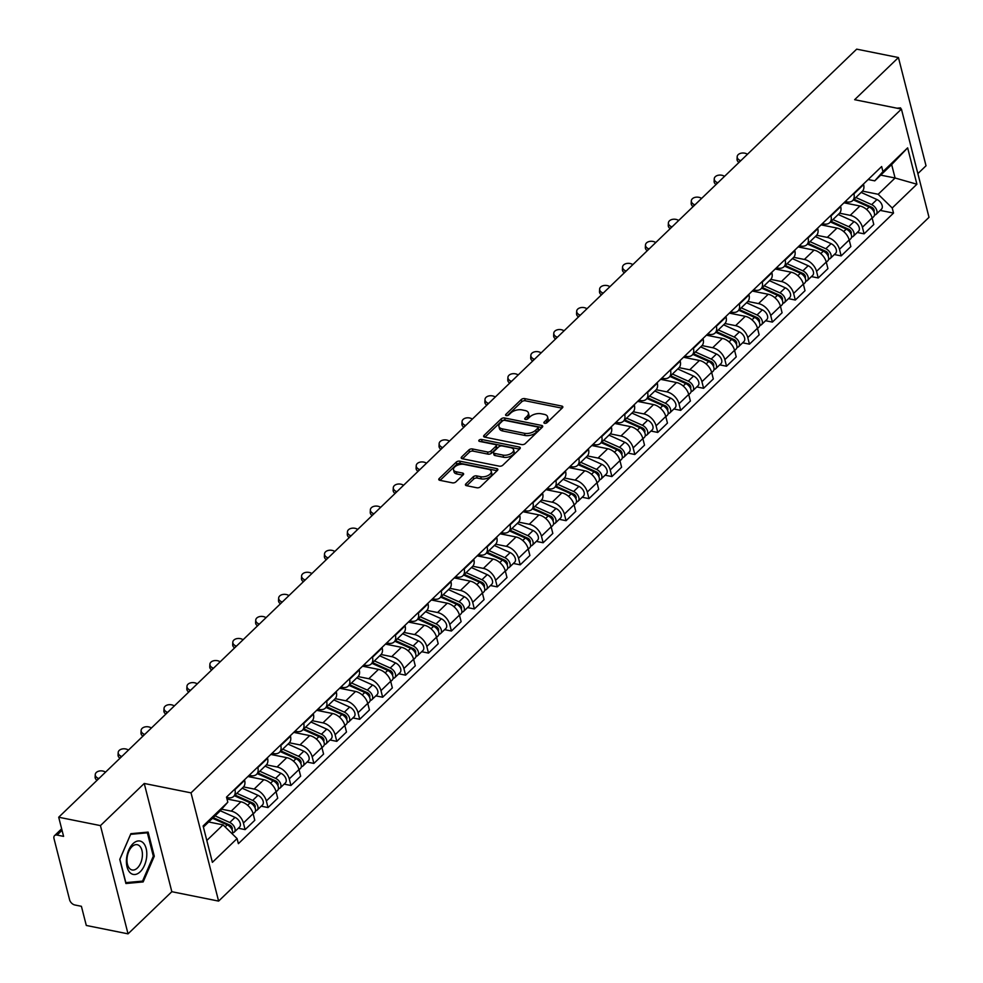 <?xml version="1.0" encoding="UTF-8"?>
<svg xmlns="http://www.w3.org/2000/svg" width="983" height="983" viewBox="0 0 983 983"><rect width="100%" height="100%" fill="white"/><g stroke="black" fill="none" stroke-linecap="round" stroke-linejoin="round"><path stroke-width="1.47" d="M544.619 423.304A1.806 0.946 -14.3 0 0 547.076 422.616L562.399 407.859A2.568 1.339 -14.3 0 0 562.829 406.815A2.568 1.339 -14.3 0 0 561.784 406.065L524.713 398.619A2.568 1.339 -14.3 0 0 521.211 399.589L505.889 414.347A1.806 0.946 -14.3 0 0 505.581 415.072A1.806 0.946 -14.3 0 0 506.319 415.6A1.806 0.946 -14.3 0 0 508.776 414.924L510.755 413.007A8.233 4.301 -14.3 0 1 521.961 409.886L525.045 410.513A8.233 4.301 -14.3 0 1 528.412 412.921A8.233 4.301 -14.3 0 1 527.023 416.276L525.045 418.193A1.806 0.946 -14.3 0 0 524.738 418.918A1.806 0.946 -14.3 0 0 525.475 419.446A1.806 0.946 -14.3 0 0 527.92 418.77L529.911 416.853A8.233 4.301 -14.3 0 1 541.105 413.745L544.201 414.359A8.233 4.301 -14.3 0 1 547.556 416.767A8.233 4.301 -14.3 0 1 546.167 420.134L544.189 422.039A1.806 0.946 -14.3 0 0 543.882 422.776A1.806 0.946 -14.3 0 0 544.619 423.304M465.881 483.882A2.568 1.339 -14.3 0 0 465.438 484.926A2.568 1.339 -14.3 0 0 466.495 485.676L476.89 487.777A2.568 1.339 -14.3 0 0 480.392 486.794L497.41 470.415A2.568 1.339 -14.3 0 0 497.84 469.37A2.568 1.339 -14.3 0 0 496.796 468.608L459.737 461.162A2.568 1.339 -14.3 0 0 456.235 462.133L439.217 478.524A2.568 1.339 -14.3 0 0 438.774 479.569A2.568 1.339 -14.3 0 0 439.831 480.318L452.389 482.85A2.568 1.339 -14.3 0 0 455.891 481.879L463.177 474.863A2.568 1.339 -14.3 0 0 463.607 473.818A2.568 1.339 -14.3 0 0 462.563 473.056L456.333 471.803A6.881 3.6 -14.3 0 1 453.519 469.788A6.881 3.6 -14.3 0 1 456.69 465.586A6.881 3.6 -14.3 0 1 464.05 464.381L488.44 469.284A6.881 3.6 -14.3 0 1 491.254 471.299A6.881 3.6 -14.3 0 1 488.084 475.502A6.881 3.6 -14.3 0 1 480.724 476.706L476.657 475.895A2.568 1.339 -14.3 0 0 473.155 476.866L465.881 483.882L466.323 485.639M191.021 792.863L144.243 783.463L100.45 825.609L58.697 817.229L856.685 49.15L898.437 57.542L854.645 99.688L901.423 109.088L191.021 792.863L218.607 901.104L929.009 217.329L901.423 109.088M521.752 444.586A2.568 1.339 -14.3 0 0 525.254 443.616L542.272 427.236A2.568 1.339 -14.3 0 0 542.702 426.18A2.568 1.339 -14.3 0 0 541.658 425.43L504.598 417.984A2.568 1.339 -14.3 0 0 501.097 418.955L484.078 435.346A2.568 1.339 -14.3 0 0 483.636 436.391A2.568 1.339 -14.3 0 0 484.693 437.14L521.752 444.586M519.847 448.826L502.817 465.205A2.568 1.339 -14.3 0 1 499.315 466.175L462.256 458.729A2.568 1.339 -14.3 0 1 461.211 457.98A2.568 1.339 -14.3 0 1 461.641 456.935L468.928 449.919A2.568 1.339 -14.3 0 1 472.43 448.948L487.457 451.971A2.568 1.339 -14.3 0 0 490.959 450.988L495.788 446.343A2.568 1.339 -14.3 0 0 496.231 445.287A2.568 1.339 -14.3 0 0 495.174 444.537L479.532 441.392A1.806 0.946 -14.3 0 1 478.795 440.863A1.806 0.946 -14.3 0 1 479.618 439.77A1.806 0.946 -14.3 0 1 481.547 439.45L519.233 447.019A2.568 1.339 -14.3 0 1 520.277 447.769A2.568 1.339 -14.3 0 1 519.847 448.826M100.45 825.609L128.036 933.85L86.295 925.458L81.405 906.301L74.905 904.999A5.234 3.293 -133.9 0 1 69.609 899.826L53.991 838.56A5.234 3.293 -133.9 0 1 54.556 835.636L61.659 828.792M917.864 173.622L926.023 165.771L898.437 57.542M128.036 933.85L171.828 891.704L218.607 901.104M58.697 817.229L63.588 836.386L57.088 835.071A5.234 3.293 -133.9 0 0 54.556 835.636M853.772 193.368L853.908 193.897A12.054 7.569 46.1 0 1 852.617 200.643L862.312 191.304A12.054 7.569 -133.9 0 0 863.602 184.558L863.467 184.03M839.568 213.188L850.221 215.338A12.054 7.569 46.1 0 1 862.41 227.233L872.105 217.894A12.054 7.569 -133.9 0 0 859.916 206L843.979 202.793M872.105 217.894L873.789 224.493L864.094 233.831L857.274 232.467M852.617 200.643A12.054 7.569 46.1 0 1 846.793 201.908L845.22 201.601M862.41 227.233L864.094 233.831M830.844 215.437L830.979 215.965A12.054 7.569 46.1 0 1 829.689 222.699L839.396 213.372A12.054 7.569 -133.9 0 0 840.686 206.627L840.551 206.098M834.358 254.536L841.165 255.899L850.86 246.561L849.177 239.963A12.054 7.569 -133.9 0 0 836.988 228.068L821.051 224.861M829.689 222.699A12.054 7.569 46.1 0 1 823.877 223.977L822.304 223.657M816.64 235.256L827.293 237.394A12.054 7.569 46.1 0 1 839.482 249.301L841.165 255.899M807.928 237.493L808.063 238.021A12.054 7.569 46.1 0 1 806.76 244.767L816.468 235.428A12.054 7.569 -133.9 0 0 817.758 228.695L817.623 228.167M811.43 276.592L818.237 277.968L827.932 268.629L826.248 262.031A12.054 7.569 -133.9 0 0 814.071 250.124L798.122 246.93M806.76 244.767A12.054 7.569 46.1 0 1 800.948 246.045L799.376 245.725M793.711 257.325L804.364 259.463A12.054 7.569 46.1 0 1 816.554 271.357L818.237 277.968M784.999 259.561L785.134 260.09A12.054 7.569 46.1 0 1 783.844 266.835L793.539 257.497A12.054 7.569 -133.9 0 0 794.829 250.751L794.694 250.235M788.501 298.66L795.308 300.036L805.016 290.698L803.332 284.087A12.054 7.569 -133.9 0 0 791.143 272.193L775.206 268.998M783.844 266.835A12.054 7.569 46.1 0 1 778.02 268.113L776.447 267.794M770.783 279.393L781.436 281.531A12.054 7.569 46.1 0 1 793.625 293.425L795.308 300.036M762.071 281.63L762.206 282.158A12.054 7.569 46.1 0 1 760.916 288.904L770.611 279.565A12.054 7.569 -133.9 0 0 771.901 272.819L771.766 272.291M765.573 320.728L772.392 322.092L782.087 312.766L780.404 306.155A12.054 7.569 -133.9 0 0 768.215 294.261L752.278 291.054M760.916 288.904A12.054 7.569 46.1 0 1 755.091 290.182L753.519 289.862M747.866 301.462L758.52 303.6A12.054 7.569 46.1 0 1 770.709 315.494L772.392 322.092M739.142 303.698L739.277 304.226A12.054 7.569 46.1 0 1 737.987 310.972L747.682 301.634A12.054 7.569 -133.9 0 0 748.985 294.888L748.849 294.359M742.644 342.797L749.464 344.161L759.159 334.822L757.475 328.224A12.054 7.569 -133.9 0 0 745.286 316.329L729.349 313.122M737.987 310.972A12.054 7.569 46.1 0 1 732.175 312.238L730.59 311.93M724.938 323.518L735.591 325.668A12.054 7.569 46.1 0 1 747.78 337.562L749.464 344.161M716.226 325.766L716.349 326.295A12.054 7.569 46.1 0 1 715.059 333.04L724.766 323.702A12.054 7.569 -133.9 0 0 726.056 316.956L725.921 316.428M719.728 364.865L726.535 366.229L736.23 356.89L734.547 350.292A12.054 7.569 -133.9 0 0 722.37 338.398L706.421 335.191M715.059 333.04A12.054 7.569 46.1 0 1 709.247 334.306L707.674 333.999M702.009 345.586L712.663 347.736A12.054 7.569 46.1 0 1 724.852 359.631L726.535 366.229M693.298 347.835L693.433 348.363A12.054 7.569 46.1 0 1 692.143 355.096L701.837 345.77A12.054 7.569 -133.9 0 0 703.128 339.024L702.992 338.496M696.8 386.933L703.607 388.297L713.314 378.959L711.631 372.36A12.054 7.569 -133.9 0 0 699.441 360.466L683.504 357.259M692.143 355.096A12.054 7.569 46.1 0 1 686.318 356.374L684.746 356.055M679.081 367.654L689.734 369.792A12.054 7.569 46.1 0 1 701.923 381.699L703.607 388.297M670.369 369.891L670.504 370.419A12.054 7.569 46.1 0 1 669.214 377.165L678.909 367.826A12.054 7.569 -133.9 0 0 680.199 361.093L680.064 360.564M673.871 408.989L680.678 410.366L690.385 401.027L688.702 394.429A12.054 7.569 -133.9 0 0 676.513 382.522L660.576 379.327M669.214 377.165A12.054 7.569 46.1 0 1 663.39 378.443L661.817 378.123M656.165 389.723L666.818 391.861A12.054 7.569 46.1 0 1 679.007 403.755L680.678 410.366M647.441 391.959L647.576 392.487A12.054 7.569 46.1 0 1 646.286 399.233L655.98 389.895A12.054 7.569 -133.9 0 0 657.283 383.149L657.148 382.633M650.943 431.058L657.762 432.434L667.457 423.095L665.774 416.485A12.054 7.569 -133.9 0 0 653.584 404.591L637.648 401.396M646.286 399.233A12.054 7.569 46.1 0 1 640.461 400.511L638.889 400.192M633.236 411.791L643.89 413.929A12.054 7.569 46.1 0 1 656.079 425.823L657.762 432.434M624.512 414.027L624.647 414.556A12.054 7.569 46.1 0 1 623.357 421.302L633.064 411.963A12.054 7.569 -133.9 0 0 634.354 405.217L634.219 404.689M628.026 453.126L634.834 454.49L644.529 445.164L642.845 438.553A12.054 7.569 -133.9 0 0 630.656 426.659L614.719 423.452M623.357 421.302A12.054 7.569 46.1 0 1 617.545 422.579L615.972 422.26M610.308 433.859L620.961 435.997A12.054 7.569 46.1 0 1 633.15 447.892L634.834 454.49M601.596 436.096L601.731 436.624A12.054 7.569 46.1 0 1 600.441 443.37L610.136 434.031A12.054 7.569 -133.9 0 0 611.426 427.286L611.291 426.757M605.098 475.194L611.905 476.558L621.612 467.22L619.929 460.622A12.054 7.569 -133.9 0 0 607.74 448.727L591.803 445.52M600.441 443.37A12.054 7.569 46.1 0 1 594.617 444.635L593.044 444.328M587.379 455.915L598.033 458.066A12.054 7.569 46.1 0 1 610.222 469.96L611.905 476.558M578.668 458.164L578.803 458.692A12.054 7.569 46.1 0 1 577.513 465.438L587.207 456.1A12.054 7.569 -133.9 0 0 588.498 449.354L588.362 448.826M582.169 497.263L588.977 498.627L598.684 489.288L597 482.69A12.054 7.569 -133.9 0 0 584.811 470.796L568.874 467.589M577.513 465.438A12.054 7.569 46.1 0 1 571.688 466.704L570.115 466.397M564.451 477.984L575.116 480.134A12.054 7.569 46.1 0 1 587.293 492.028L588.977 498.627M555.739 480.232L555.874 480.748A12.054 7.569 46.1 0 1 554.584 487.494L564.279 478.168A12.054 7.569 -133.9 0 0 565.569 471.422L565.446 470.894M559.241 519.319L566.061 520.695L575.755 511.357L574.072 504.758A12.054 7.569 -133.9 0 0 561.883 492.864L545.946 489.657M554.584 487.494A12.054 7.569 46.1 0 1 548.76 488.772L547.187 488.453M541.535 500.052L552.188 502.19A12.054 7.569 46.1 0 1 564.377 514.097L566.061 520.695M532.811 502.288L532.946 502.817A12.054 7.569 46.1 0 1 531.656 509.563L541.363 500.224A12.054 7.569 -133.9 0 0 542.653 493.491L542.518 492.962M536.325 541.387L543.132 542.763L552.827 533.425L551.144 526.827A12.054 7.569 -133.9 0 0 538.954 514.92L523.017 511.725M531.656 509.563A12.054 7.569 46.1 0 1 525.844 510.841L524.271 510.521M518.606 522.12L529.259 524.258A12.054 7.569 46.1 0 1 541.449 536.153L543.132 542.763M509.894 524.357L510.03 524.885A12.054 7.569 46.1 0 1 508.727 531.631L518.434 522.292A12.054 7.569 -133.9 0 0 519.724 515.547L519.589 515.018M513.396 563.456L520.204 564.832L529.898 555.493L528.227 548.883A12.054 7.569 -133.9 0 0 516.038 536.988L500.089 533.794M508.727 531.631A12.054 7.569 46.1 0 1 502.915 532.909L501.342 532.589M495.678 544.189L506.331 546.327A12.054 7.569 46.1 0 1 518.52 558.221L520.204 564.832M486.966 546.425L487.101 546.953A12.054 7.569 46.1 0 1 485.811 553.699L495.506 544.361A12.054 7.569 -133.9 0 0 496.796 537.615L496.661 537.087M490.468 585.524L497.275 586.888L506.982 577.562L505.299 570.951A12.054 7.569 -133.9 0 0 493.11 559.057L477.173 555.85M485.811 553.699A12.054 7.569 46.1 0 1 479.987 554.977L478.414 554.658M472.749 566.257L483.415 568.395A12.054 7.569 46.1 0 1 495.592 580.289L497.275 586.888M464.037 568.493L464.173 569.022A12.054 7.569 46.1 0 1 462.882 575.768L472.577 566.429A12.054 7.569 -133.9 0 0 473.867 559.683L473.745 559.155M467.539 607.592L474.359 608.956L484.054 599.618L482.37 593.019A12.054 7.569 -133.9 0 0 470.181 581.125L454.244 577.918M462.882 575.768A12.054 7.569 46.1 0 1 457.058 577.033L455.485 576.726M449.833 588.313L460.486 590.464A12.054 7.569 46.1 0 1 472.676 602.358L474.359 608.956M441.109 590.562L441.244 591.09A12.054 7.569 46.1 0 1 439.954 597.824L449.661 588.498A12.054 7.569 -133.9 0 0 450.951 581.752L450.816 581.223M444.623 629.661L451.43 631.025L461.125 621.686L459.442 615.088A12.054 7.569 -133.9 0 0 447.253 603.193L431.316 599.986M439.954 597.824A12.054 7.569 46.1 0 1 434.142 599.102L432.569 598.782M426.905 610.382L437.558 612.52A12.054 7.569 46.1 0 1 449.747 624.426L451.43 631.025M418.193 612.63L418.328 613.146A12.054 7.569 46.1 0 1 417.025 619.892L426.733 610.566A12.054 7.569 -133.9 0 0 428.023 603.82L427.888 603.292M421.695 651.717L428.502 653.093L438.197 643.754L436.513 637.156A12.054 7.569 -133.9 0 0 424.337 625.262L408.387 622.055M417.025 619.892A12.054 7.569 46.1 0 1 411.213 621.17L409.641 620.851M403.976 632.45L414.629 634.588A12.054 7.569 46.1 0 1 426.819 646.495L428.502 653.093M395.264 634.686L395.399 635.215A12.054 7.569 46.1 0 1 394.109 641.96L403.804 632.622A12.054 7.569 -133.9 0 0 405.094 625.888L404.959 625.36M398.766 673.785L405.574 675.161L415.281 665.823L413.597 659.224A12.054 7.569 -133.9 0 0 401.408 647.318L385.471 644.123M394.109 641.96A12.054 7.569 46.1 0 1 388.285 643.238L386.712 642.919M381.048 654.518L391.701 656.656A12.054 7.569 46.1 0 1 403.89 668.551L405.574 675.161M372.336 656.755L372.471 657.283A12.054 7.569 46.1 0 1 371.181 664.029L380.876 654.69A12.054 7.569 -133.9 0 0 382.166 647.944L382.031 647.416M375.838 695.853L382.657 697.23L392.352 687.891L390.669 681.28A12.054 7.569 -133.9 0 0 378.48 669.386L362.543 666.191M371.181 664.029A12.054 7.569 46.1 0 1 365.357 665.307L363.784 664.987M358.131 676.587L368.785 678.725A12.054 7.569 46.1 0 1 380.974 690.619L382.657 697.23M349.407 678.823L349.543 679.351A12.054 7.569 46.1 0 1 348.252 686.097L357.959 676.759A12.054 7.569 -133.9 0 0 359.25 670.013L359.114 669.484M352.909 717.922L359.729 719.286L369.424 709.959L367.74 703.349A12.054 7.569 -133.9 0 0 355.551 691.454L339.614 688.247M348.252 686.097A12.054 7.569 46.1 0 1 342.44 687.375L340.855 687.056M335.203 698.655L345.856 700.793A12.054 7.569 46.1 0 1 358.045 712.687L359.729 719.286M326.491 700.891L326.614 701.42A12.054 7.569 46.1 0 1 325.324 708.165L335.031 698.827A12.054 7.569 -133.9 0 0 336.321 692.081L336.186 691.553M329.993 739.99L336.8 741.354L346.495 732.016L344.812 725.417A12.054 7.569 -133.9 0 0 332.635 713.523L316.686 710.316M325.324 708.165A12.054 7.569 46.1 0 1 319.512 709.431L317.939 709.124M312.275 720.711L322.928 722.861A12.054 7.569 46.1 0 1 335.117 734.756L336.8 741.354M303.563 722.96L303.698 723.488A12.054 7.569 46.1 0 1 302.408 730.222L312.103 720.895A12.054 7.569 -133.9 0 0 313.393 714.15L313.258 713.621M307.065 762.058L313.872 763.422L323.579 754.084L321.896 747.485A12.054 7.569 -133.9 0 0 309.706 735.591L293.77 732.384M302.408 730.222A12.054 7.569 46.1 0 1 296.583 731.499L295.011 731.18M289.346 742.779L299.999 744.917A12.054 7.569 46.1 0 1 312.189 756.824L313.872 763.422M280.634 745.028L280.769 745.544A12.054 7.569 46.1 0 1 279.479 752.29L289.174 742.964A12.054 7.569 -133.9 0 0 290.464 736.218L290.329 735.689M284.136 784.115L290.943 785.491L300.651 776.152L298.967 769.554A12.054 7.569 -133.9 0 0 286.778 757.66L270.841 754.452M279.479 752.29A12.054 7.569 46.1 0 1 273.655 753.568L272.082 753.248M266.43 764.848L277.083 766.986A12.054 7.569 46.1 0 1 289.272 778.88L290.943 785.491M257.706 767.084L257.841 767.612A12.054 7.569 46.1 0 1 256.551 774.358L266.246 765.02A12.054 7.569 -133.9 0 0 267.548 758.274L267.413 757.758M261.208 806.183L268.027 807.559L277.722 798.221L276.039 791.622A12.054 7.569 -133.9 0 0 263.849 779.716L247.913 776.521M256.551 774.358A12.054 7.569 46.1 0 1 250.726 775.636L249.154 775.317M243.501 786.916L254.155 789.054A12.054 7.569 46.1 0 1 266.344 800.948L268.027 807.559M234.79 789.152L234.912 789.681A12.054 7.569 46.1 0 1 233.622 796.427L243.329 787.088A12.054 7.569 -133.9 0 0 244.62 780.342L244.484 779.814M238.291 828.251L245.099 829.615L254.794 820.289L253.11 813.678A12.054 7.569 -133.9 0 0 240.921 801.784L226.987 798.982M233.622 796.427A12.054 7.569 46.1 0 1 227.81 797.705L226.594 797.459M221.617 809.193L231.226 811.122A12.054 7.569 46.1 0 1 243.415 823.017L245.099 829.615M862.484 191.12L878.175 194.278L895.083 178.009L891.655 164.591L874.759 180.86L868.149 179.533M880.719 175.121L895.083 178.009L916.906 184.226L892.22 207.991L878.175 194.278M874.759 180.86L882.955 171.62L907.641 147.855L916.906 184.226M206.811 840.477L223.03 824.86L237.075 838.573L238.377 843.66L893.522 213.078L892.22 207.991M237.075 838.573L212.389 862.337L203.125 825.966L227.81 802.202L219.614 811.442L203.395 827.059M882.955 171.62L881.653 166.532L226.508 797.115L227.81 802.202M900.833 108.978L900.563 107.872L896.987 108.204M144.243 783.463L171.828 891.704M125.91 883.52L143.174 881.923L154.282 856.218L148.126 832.097L130.874 833.682L119.766 859.4L125.91 883.52M223.03 824.86L208.666 821.972M880.203 210.399L893.522 213.078M907.641 147.855L891.655 164.591M140.127 881.321L143.174 881.923M153.274 856.021L154.282 856.218M545.7 423.28L546.72 422.297A8.233 4.301 -14.3 0 0 548.109 418.93L547.556 416.767M528.412 412.921L528.965 415.084A8.233 4.301 -14.3 0 1 527.576 418.451L526.556 419.422M562.079 408.178L525.266 400.781A2.568 1.339 -14.3 0 0 521.764 401.752L507.4 415.576M541.952 427.544L505.151 420.146A2.568 1.339 -14.3 0 0 501.649 421.117L484.951 437.189M537.799 428.183A1.806 0.946 -14.3 0 0 538.106 427.445A1.806 0.946 -14.3 0 0 537.369 426.917L504.844 420.38A1.806 0.946 -14.3 0 0 502.387 421.068L500.298 423.083A8.233 4.301 -14.3 0 0 498.909 426.438A8.233 4.301 -14.3 0 0 502.276 428.846L524.504 433.319A8.233 4.301 -14.3 0 0 535.71 430.198L537.799 428.183L538.352 430.345A1.806 0.946 -14.3 0 0 538.659 429.608L538.106 427.445M498.909 426.438L499.462 428.6A8.233 4.301 -14.3 0 0 502.817 431.009L502.276 428.846M538.352 430.345L536.263 432.36A8.233 4.301 -14.3 0 1 525.057 435.481L502.817 431.009M462.514 458.791L469.481 452.082L468.928 449.919M496.231 445.287L496.771 447.449A2.568 1.339 -14.3 0 1 496.341 448.506L491.512 453.151A2.568 1.339 -14.3 0 1 488.01 454.134L472.983 451.111A2.568 1.339 -14.3 0 0 469.481 452.082M519.515 449.133L482.1 441.613A1.806 0.946 -14.3 0 0 480.884 441.662M503.05 455.104A6.881 3.6 -14.3 0 0 510.41 453.888A6.881 3.6 -14.3 0 0 513.581 449.686A6.881 3.6 -14.3 0 0 510.779 447.67L502.178 445.95A2.568 1.339 -14.3 0 0 498.676 446.921L493.847 451.566A2.568 1.339 -14.3 0 0 493.405 452.622A2.568 1.339 -14.3 0 0 494.461 453.372L503.05 455.104L503.603 457.267A6.881 3.6 -14.3 0 0 510.963 456.063A6.881 3.6 -14.3 0 0 514.134 451.848L513.581 449.686M493.405 452.622L493.957 454.785A2.568 1.339 -14.3 0 0 495.014 455.534L494.461 453.372M503.603 457.267L495.014 455.534M491.254 471.299L491.807 473.462A6.881 3.6 -14.3 0 1 488.637 477.664A6.881 3.6 -14.3 0 1 481.277 478.881L477.21 478.057A2.568 1.339 -14.3 0 0 473.708 479.028L466.753 485.737M453.519 469.788L454.072 471.963A6.881 3.6 -14.3 0 0 456.886 473.978L456.333 471.803M462.846 475.17L456.886 473.978M497.091 470.722L460.29 463.325A2.568 1.339 -14.3 0 0 456.788 464.308L440.089 480.38M853.367 199.918L869.169 207.032A6.549 4.116 46.1 0 1 873.899 211.738A6.549 4.116 46.1 0 1 873.654 216.702L872.167 218.128M862.57 204.059L866.367 204.833M854.03 199.279L871.638 207.204A3.146 1.978 46.1 0 1 873.887 211.738M855.861 197.509L871.663 204.624A6.549 4.116 46.1 0 1 876.394 209.342A6.549 4.116 46.1 0 1 876.16 214.294A6.549 4.116 46.1 0 1 874.489 215.056M861.157 192.422L876.959 199.537A6.549 4.116 46.1 0 1 881.69 204.243A6.549 4.116 46.1 0 1 881.444 209.195L876.16 214.294M747.498 154.245L746.576 153.79A6.021 4.043 2.9 0 0 740.457 153.373A6.021 4.043 2.9 0 0 737.176 156.752A6.021 4.043 2.9 0 0 739.806 160.303L739.744 161.716M738.995 162.441A6.021 4.043 -177.1 0 1 737.041 159.271L737.176 156.752M740.74 160.745L739.806 160.303M830.438 221.986L846.24 229.1A6.549 4.116 46.1 0 1 850.971 233.807A6.549 4.116 46.1 0 1 850.737 238.758L849.238 240.196M839.642 226.127L843.439 226.889M831.102 221.335L848.71 229.26A3.146 1.978 46.1 0 1 850.971 233.794M832.933 219.578L848.734 226.692A6.549 4.116 46.1 0 1 853.465 231.41A6.549 4.116 46.1 0 1 853.232 236.362A6.549 4.116 46.1 0 1 851.561 237.124M838.229 214.491L854.03 221.605A6.549 4.116 46.1 0 1 858.761 226.311A6.549 4.116 46.1 0 1 858.528 231.263L853.232 236.362M807.51 244.054L823.312 251.169A6.549 4.116 46.1 0 1 828.042 255.875A6.549 4.116 46.1 0 1 827.809 260.827L826.31 262.264M816.713 248.195L820.522 248.957M808.186 243.403L825.781 251.329A3.146 1.978 46.1 0 1 828.042 255.863M810.004 241.646L825.818 248.76A6.549 4.116 46.1 0 1 830.549 253.467A6.549 4.116 46.1 0 1 830.303 258.418A6.549 4.116 46.1 0 1 828.632 259.18M815.3 236.559L831.102 243.673A6.549 4.116 46.1 0 1 835.833 248.38A6.549 4.116 46.1 0 1 835.599 253.331L830.303 258.418M899.187 108.646L899.838 108.769M897.59 108.142L899.789 108.585M143.076 842.726A17.03 9.83 101.4 0 0 128.724 850.135A17.03 9.83 101.4 0 0 130.125 872.72A17.03 9.83 101.4 0 0 144.489 865.31A17.03 9.83 101.4 0 0 143.076 842.726M139.598 845.982A12.89 7.446 101.4 0 0 137.227 844.692A12.89 7.446 101.4 0 0 127.95 853.674A12.89 7.446 101.4 0 0 129.781 868.689A12.89 7.446 101.4 0 0 132.152 869.98A12.89 7.446 101.4 0 0 141.429 860.997A12.89 7.446 101.4 0 0 139.598 845.982M142.56 881.1L125.836 882.636L119.877 859.265L130.641 834.346L147.364 832.81L153.323 856.181L142.56 881.1M145.165 832.368L147.364 832.81M724.582 176.313L723.648 175.859A6.021 4.043 2.9 0 0 717.529 175.441A6.021 4.043 2.9 0 0 714.248 178.808A6.021 4.043 2.9 0 0 716.89 182.371L716.816 183.784M716.066 184.509A6.021 4.043 -177.1 0 1 714.125 181.339L714.248 178.808M717.811 182.813L716.89 182.371M701.653 198.382L700.719 197.927A6.021 4.043 2.9 0 0 694.612 197.497A6.021 4.043 2.9 0 0 691.319 200.876A6.021 4.043 2.9 0 0 693.961 204.439L693.887 205.852M693.138 206.565A6.021 4.043 -177.1 0 1 691.196 203.407L691.319 200.876M694.895 204.882L693.961 204.439M784.581 266.123L800.383 273.237A6.549 4.116 46.1 0 1 805.114 277.943A6.549 4.116 46.1 0 1 804.88 282.895L803.394 284.333M793.797 270.264L797.594 271.025M785.257 265.471L802.865 273.397A3.146 1.978 46.1 0 1 805.114 277.931M787.088 263.714L802.89 270.829A6.549 4.116 46.1 0 1 807.621 275.535A6.549 4.116 46.1 0 1 807.375 280.487A6.549 4.116 46.1 0 1 805.704 281.249M792.372 258.627L808.173 265.729A6.549 4.116 46.1 0 1 812.904 270.448A6.549 4.116 46.1 0 1 812.671 275.4L807.375 280.487M761.665 288.179L777.467 295.293A6.549 4.116 46.1 0 1 782.198 300.012A6.549 4.116 46.1 0 1 781.952 304.963L780.465 306.401M770.869 292.332L774.665 293.094M762.329 287.54L779.937 295.465A3.146 1.978 46.1 0 1 782.185 299.999M764.16 285.783L779.961 292.897A6.549 4.116 46.1 0 1 784.692 297.603A6.549 4.116 46.1 0 1 784.459 302.555A6.549 4.116 46.1 0 1 782.787 303.317M769.443 280.683L785.257 287.798A6.549 4.116 46.1 0 1 789.988 292.516A6.549 4.116 46.1 0 1 789.742 297.468L784.459 302.555M738.737 310.247L754.539 317.362A6.549 4.116 46.1 0 1 759.269 322.08A6.549 4.116 46.1 0 1 759.036 327.032L757.537 328.469M747.94 314.4L751.737 315.162M739.4 309.608L757.008 317.534A3.146 1.978 46.1 0 1 759.269 322.068M741.231 307.851L757.033 314.965A6.549 4.116 46.1 0 1 761.764 319.672A6.549 4.116 46.1 0 1 761.53 324.623A6.549 4.116 46.1 0 1 759.859 325.385M746.527 302.752L762.329 309.866A6.549 4.116 46.1 0 1 767.059 314.572A6.549 4.116 46.1 0 1 766.826 319.536L761.53 324.623M678.725 220.438L677.791 219.995A6.021 4.043 2.9 0 0 671.684 219.565A6.021 4.043 2.9 0 0 668.391 222.944A6.021 4.043 2.9 0 0 671.033 226.495L670.959 227.909M670.209 228.634A6.021 4.043 -177.1 0 1 668.268 225.476L668.391 222.944M671.967 226.95L671.033 226.495M655.796 242.506L654.875 242.064A6.021 4.043 2.9 0 0 648.755 241.634A6.021 4.043 2.9 0 0 645.475 245.013A6.021 4.043 2.9 0 0 648.104 248.564L648.043 249.977M647.293 250.702A6.021 4.043 -177.1 0 1 645.34 247.532L645.475 245.013M649.038 249.018L648.104 248.564M632.88 264.574L631.946 264.12A6.021 4.043 2.9 0 0 625.827 263.702A6.021 4.043 2.9 0 0 622.546 267.081A6.021 4.043 2.9 0 0 625.188 270.632L625.114 272.045M624.365 272.77A6.021 4.043 -177.1 0 1 622.423 269.6L622.546 267.081M626.11 271.087L625.188 270.632M715.808 332.315L731.61 339.43A6.549 4.116 46.1 0 1 736.341 344.136A6.549 4.116 46.1 0 1 736.107 349.088L734.608 350.526M725.012 336.456L728.821 337.23M716.484 331.676L734.08 339.602A3.146 1.978 46.1 0 1 736.341 344.136M718.303 329.907L734.117 337.022A6.549 4.116 46.1 0 1 738.847 341.74A6.549 4.116 46.1 0 1 738.602 346.692A6.549 4.116 46.1 0 1 736.931 347.454M723.599 324.82L739.4 331.935A6.549 4.116 46.1 0 1 744.131 336.641A6.549 4.116 46.1 0 1 743.898 341.593L738.602 346.692M609.952 286.643L609.018 286.188A6.021 4.043 2.9 0 0 602.911 285.77A6.021 4.043 2.9 0 0 599.618 289.149A6.021 4.043 2.9 0 0 602.26 292.701L602.186 294.114M601.436 294.839A6.021 4.043 -177.1 0 1 599.495 291.668L599.618 289.149M603.193 293.143L602.26 292.701M692.88 354.384L708.682 361.498A6.549 4.116 46.1 0 1 713.412 366.204A6.549 4.116 46.1 0 1 713.179 371.156L711.692 372.594M702.095 358.525L705.892 359.286M693.556 353.733L711.164 361.658A3.146 1.978 46.1 0 1 713.412 366.192M695.386 351.975L711.188 359.09A6.549 4.116 46.1 0 1 715.919 363.808A6.549 4.116 46.1 0 1 715.673 368.76A6.549 4.116 46.1 0 1 714.002 369.522M700.67 346.888L716.472 354.003A6.549 4.116 46.1 0 1 721.203 358.709A6.549 4.116 46.1 0 1 720.969 363.661L715.673 368.76M587.023 308.711L586.089 308.257A6.021 4.043 2.9 0 0 579.982 307.839A6.021 4.043 2.9 0 0 576.689 311.206A6.021 4.043 2.9 0 0 579.331 314.769L579.257 316.182M578.508 316.895A6.021 4.043 -177.1 0 1 576.566 313.737L576.689 311.206M580.265 315.211L579.331 314.769M669.964 376.452L685.765 383.567A6.549 4.116 46.1 0 1 690.496 388.273A6.549 4.116 46.1 0 1 690.25 393.225L688.764 394.662M679.167 380.593L682.964 381.355M670.627 375.801L688.235 383.726A3.146 1.978 46.1 0 1 690.484 388.26M672.458 374.044L688.26 381.158A6.549 4.116 46.1 0 1 692.99 385.864A6.549 4.116 46.1 0 1 692.757 390.816A6.549 4.116 46.1 0 1 691.086 391.578M677.742 368.957L693.556 376.071A6.549 4.116 46.1 0 1 698.286 380.777A6.549 4.116 46.1 0 1 698.041 385.729L692.757 390.816M564.095 330.779L563.161 330.325A6.021 4.043 2.9 0 0 557.054 329.895A6.021 4.043 2.9 0 0 553.773 333.274A6.021 4.043 2.9 0 0 556.403 336.825L556.341 338.25M555.592 338.963A6.021 4.043 -177.1 0 1 553.638 335.805L553.773 333.274M557.336 337.28L556.403 336.825M647.035 398.52L662.837 405.635A6.549 4.116 46.1 0 1 667.568 410.341A6.549 4.116 46.1 0 1 667.334 415.293L665.835 416.731M656.239 402.661L660.035 403.423M647.699 397.869L665.307 405.795A3.146 1.978 46.1 0 1 667.568 410.329M649.53 396.112L665.331 403.227A6.549 4.116 46.1 0 1 670.062 407.933A6.549 4.116 46.1 0 1 669.828 412.885A6.549 4.116 46.1 0 1 668.157 413.646M654.825 391.013L670.627 398.127A6.549 4.116 46.1 0 1 675.358 402.846A6.549 4.116 46.1 0 1 675.112 407.798L669.828 412.885M541.178 352.836L540.245 352.393A6.021 4.043 2.9 0 0 534.125 351.963A6.021 4.043 2.9 0 0 530.845 355.342A6.021 4.043 2.9 0 0 533.486 358.893L533.413 360.306M532.663 361.031A6.021 4.043 -177.1 0 1 530.722 357.873L530.845 355.342M534.408 359.348L533.486 358.893M624.107 420.577L639.908 427.691A6.549 4.116 46.1 0 1 644.639 432.409A6.549 4.116 46.1 0 1 644.406 437.361L642.907 438.799M633.31 424.73L637.119 425.492M624.783 419.938L642.378 427.863A3.146 1.978 46.1 0 1 644.639 432.397M626.601 418.18L642.403 425.295A6.549 4.116 46.1 0 1 647.133 430.001A6.549 4.116 46.1 0 1 646.9 434.953A6.549 4.116 46.1 0 1 645.229 435.715M631.897 413.081L647.699 420.196A6.549 4.116 46.1 0 1 652.429 424.914A6.549 4.116 46.1 0 1 652.196 429.866L646.9 434.953M518.25 374.904L517.316 374.462A6.021 4.043 2.9 0 0 511.209 374.031A6.021 4.043 2.9 0 0 507.916 377.411A6.021 4.043 2.9 0 0 510.558 380.962L510.484 382.375M509.735 383.1A6.021 4.043 -177.1 0 1 507.793 379.929L507.916 377.411M511.492 381.416L510.558 380.962M601.178 442.645L616.98 449.759A6.549 4.116 46.1 0 1 621.711 454.478A6.549 4.116 46.1 0 1 621.477 459.43L619.99 460.867M610.394 446.798L614.191 447.56M601.854 442.006L619.462 449.931A3.146 1.978 46.1 0 1 621.711 454.465M603.685 440.249L619.487 447.363A6.549 4.116 46.1 0 1 624.217 452.069A6.549 4.116 46.1 0 1 623.972 457.021A6.549 4.116 46.1 0 1 622.3 457.783M608.969 435.15L624.77 442.264A6.549 4.116 46.1 0 1 629.501 446.97A6.549 4.116 46.1 0 1 629.267 451.934L623.972 457.021M495.321 396.972L494.388 396.518A6.021 4.043 2.9 0 0 488.281 396.1A6.021 4.043 2.9 0 0 484.988 399.479A6.021 4.043 2.9 0 0 487.629 403.03L487.556 404.443M486.806 405.168A6.021 4.043 -177.1 0 1 484.865 401.998L484.988 399.479M488.563 403.485L487.629 403.03M578.25 464.713L594.064 471.828A6.549 4.116 46.1 0 1 598.794 476.534A6.549 4.116 46.1 0 1 598.549 481.486L597.062 482.923M587.465 468.854L591.262 469.628M578.926 464.074L596.534 472A3.146 1.978 46.1 0 1 598.782 476.534M580.756 462.305L596.558 469.419A6.549 4.116 46.1 0 1 601.289 474.138A6.549 4.116 46.1 0 1 601.055 479.09A6.549 4.116 46.1 0 1 599.372 479.851M586.04 457.218L601.854 464.332A6.549 4.116 46.1 0 1 606.572 469.038A6.549 4.116 46.1 0 1 606.339 473.99L601.055 479.09M472.393 419.041L471.459 418.586A6.021 4.043 2.9 0 0 465.352 418.168A6.021 4.043 2.9 0 0 462.071 421.547A6.021 4.043 2.9 0 0 464.701 425.098L464.64 426.511M463.89 427.236A6.021 4.043 -177.1 0 1 461.936 424.066L462.071 421.547M465.635 425.541L464.701 425.098M555.334 486.782L571.135 493.896A6.549 4.116 46.1 0 1 575.866 498.602A6.549 4.116 46.1 0 1 575.633 503.554L574.133 504.992M564.537 490.922L568.334 491.684M555.997 486.13L573.605 494.056A3.146 1.978 46.1 0 1 575.854 498.59M557.828 484.373L573.63 491.488A6.549 4.116 46.1 0 1 578.36 496.194A6.549 4.116 46.1 0 1 578.127 501.158A6.549 4.116 46.1 0 1 576.456 501.92M563.124 479.286L578.926 486.401A6.549 4.116 46.1 0 1 583.656 491.107A6.549 4.116 46.1 0 1 583.411 496.059L578.127 501.158M449.464 441.109L448.543 440.654A6.021 4.043 2.9 0 0 442.424 440.237A6.021 4.043 2.9 0 0 439.143 443.603A6.021 4.043 2.9 0 0 441.785 447.167L441.711 448.58M440.962 449.292A6.021 4.043 -177.1 0 1 439.02 446.135L439.143 443.603M442.706 447.609L441.785 447.167M532.405 508.85L548.207 515.964A6.549 4.116 46.1 0 1 552.938 520.671A6.549 4.116 46.1 0 1 552.704 525.622L551.205 527.06M541.608 512.991L545.418 513.753M533.081 508.199L550.677 516.124A3.146 1.978 46.1 0 1 552.938 520.658M534.899 506.442L550.701 513.556A6.549 4.116 46.1 0 1 555.432 518.262A6.549 4.116 46.1 0 1 555.198 523.214A6.549 4.116 46.1 0 1 553.527 523.976M540.195 501.355L555.997 508.469A6.549 4.116 46.1 0 1 560.728 513.175A6.549 4.116 46.1 0 1 560.494 518.127L555.198 523.214M426.548 463.177L425.614 462.723A6.021 4.043 2.9 0 0 419.508 462.293A6.021 4.043 2.9 0 0 416.214 465.672A6.021 4.043 2.9 0 0 418.856 469.223L418.783 470.648M418.033 471.361A6.021 4.043 -177.1 0 1 416.092 468.203L416.214 465.672M419.79 469.677L418.856 469.223M509.477 530.918L525.278 538.033A6.549 4.116 46.1 0 1 530.009 542.739A6.549 4.116 46.1 0 1 529.776 547.691L528.276 549.128M518.68 535.059L522.489 535.821M510.152 530.267L527.76 538.192A3.146 1.978 46.1 0 1 530.009 542.727M511.983 528.51L527.785 535.624A6.549 4.116 46.1 0 1 532.516 540.331A6.549 4.116 46.1 0 1 532.27 545.282A6.549 4.116 46.1 0 1 530.599 546.044M517.267 523.411L533.069 530.525A6.549 4.116 46.1 0 1 537.799 535.244A6.549 4.116 46.1 0 1 537.566 540.195L532.27 545.282M403.62 485.233L402.686 484.791A6.021 4.043 2.9 0 0 396.579 484.361A6.021 4.043 2.9 0 0 393.286 487.74A6.021 4.043 2.9 0 0 395.928 491.291L395.854 492.704M395.105 493.429A6.021 4.043 -177.1 0 1 393.163 490.259L393.286 487.74M396.862 491.746L395.928 491.291M486.548 552.974L502.362 560.089A6.549 4.116 46.1 0 1 507.093 564.807A6.549 4.116 46.1 0 1 506.847 569.759L505.36 571.197M495.764 557.128L499.561 557.889M487.224 552.335L504.832 560.261A3.146 1.978 46.1 0 1 507.081 564.795M489.055 550.578L504.857 557.693A6.549 4.116 46.1 0 1 509.587 562.399A6.549 4.116 46.1 0 1 509.354 567.351A6.549 4.116 46.1 0 1 507.67 568.113M494.338 545.479L510.14 552.593A6.549 4.116 46.1 0 1 514.871 557.312A6.549 4.116 46.1 0 1 514.637 562.264L509.354 567.351M380.691 507.302L379.757 506.859A6.021 4.043 2.9 0 0 373.651 506.429A6.021 4.043 2.9 0 0 370.358 509.808A6.021 4.043 2.9 0 0 372.999 513.359L372.926 514.773M372.176 515.497A6.021 4.043 -177.1 0 1 370.235 512.327L370.358 509.808M373.933 513.814L372.999 513.359M463.632 575.043L479.434 582.157A6.549 4.116 46.1 0 1 484.164 586.876A6.549 4.116 46.1 0 1 483.919 591.827L482.432 593.265M472.835 579.196L476.632 579.958M464.295 574.404L481.903 582.329A3.146 1.978 46.1 0 1 484.152 586.863M466.126 572.647L481.928 579.749A6.549 4.116 46.1 0 1 486.659 584.467A6.549 4.116 46.1 0 1 486.425 589.419A6.549 4.116 46.1 0 1 484.754 590.181M471.422 567.547L487.224 574.662A6.549 4.116 46.1 0 1 491.955 579.368A6.549 4.116 46.1 0 1 491.709 584.32L486.425 589.419M357.763 529.37L356.841 528.915A6.021 4.043 2.9 0 0 350.722 528.498A6.021 4.043 2.9 0 0 347.441 531.877A6.021 4.043 2.9 0 0 350.071 535.428L350.009 536.841M349.26 537.566A6.021 4.043 -177.1 0 1 347.306 534.396L347.441 531.877M351.005 535.882L350.071 535.428M440.703 597.111L456.505 604.226A6.549 4.116 46.1 0 1 461.236 608.932A6.549 4.116 46.1 0 1 461.002 613.884L459.503 615.321M449.907 601.252L453.704 602.026M441.367 596.472L458.975 604.398A3.146 1.978 46.1 0 1 461.236 608.932M443.198 594.703L459 601.817A6.549 4.116 46.1 0 1 463.73 606.536A6.549 4.116 46.1 0 1 463.497 611.487A6.549 4.116 46.1 0 1 461.826 612.249M448.494 589.616L464.295 596.73A6.549 4.116 46.1 0 1 469.026 601.436A6.549 4.116 46.1 0 1 468.793 606.388L463.497 611.487M334.847 551.438L333.913 550.984A6.021 4.043 2.9 0 0 327.806 550.566A6.021 4.043 2.9 0 0 324.513 553.945A6.021 4.043 2.9 0 0 327.155 557.496L327.081 558.909M326.331 559.634A6.021 4.043 -177.1 0 1 324.39 556.464L324.513 553.945M328.076 557.939L327.155 557.496M417.775 619.179L433.577 626.294A6.549 4.116 46.1 0 1 438.307 631A6.549 4.116 46.1 0 1 438.074 635.952L436.575 637.389M426.978 623.32L430.787 624.082M418.451 618.528L436.059 626.454A3.146 1.978 46.1 0 1 438.307 630.988M420.269 616.771L436.083 623.886A6.549 4.116 46.1 0 1 440.814 628.592A6.549 4.116 46.1 0 1 440.568 633.556A6.549 4.116 46.1 0 1 438.897 634.318M425.565 611.684L441.367 618.798A6.549 4.116 46.1 0 1 446.098 623.505A6.549 4.116 46.1 0 1 445.864 628.456L440.568 633.556M311.918 573.507L310.984 573.052A6.021 4.043 2.9 0 0 304.877 572.622A6.021 4.043 2.9 0 0 301.584 576.001A6.021 4.043 2.9 0 0 304.226 579.565L304.152 580.978M303.403 581.69A6.021 4.043 -177.1 0 1 301.462 578.532L301.584 576.001M305.16 580.007L304.226 579.565M394.847 641.248L410.661 648.362A6.549 4.116 46.1 0 1 415.379 653.068A6.549 4.116 46.1 0 1 415.145 658.02L413.659 659.458M404.062 645.389L407.859 646.15M395.522 640.597L413.13 648.522A3.146 1.978 46.1 0 1 415.379 653.056M397.353 638.839L413.155 645.954A6.549 4.116 46.1 0 1 417.886 650.66A6.549 4.116 46.1 0 1 417.64 655.612A6.549 4.116 46.1 0 1 415.969 656.374M402.637 633.752L418.439 640.867A6.549 4.116 46.1 0 1 423.169 645.573A6.549 4.116 46.1 0 1 422.936 650.525L417.64 655.612M288.99 595.563L288.056 595.12A6.021 4.043 2.9 0 0 281.949 594.69A6.021 4.043 2.9 0 0 278.656 598.069A6.021 4.043 2.9 0 0 281.298 601.621L281.224 603.046M280.474 603.759A6.021 4.043 -177.1 0 1 278.533 600.601L278.656 598.069M282.232 602.075L281.298 601.621M371.93 663.316L387.732 670.431A6.549 4.116 46.1 0 1 392.463 675.137A6.549 4.116 46.1 0 1 392.217 680.089L390.73 681.526M381.134 667.457L384.931 668.219M372.594 662.665L390.202 670.59A3.146 1.978 46.1 0 1 392.45 675.124M374.425 660.908L390.226 668.022A6.549 4.116 46.1 0 1 394.957 672.728A6.549 4.116 46.1 0 1 394.724 677.68A6.549 4.116 46.1 0 1 393.053 678.442M379.708 655.808L395.522 662.923A6.549 4.116 46.1 0 1 400.253 667.641A6.549 4.116 46.1 0 1 400.007 672.593L394.724 677.68M266.061 617.631L265.14 617.189A6.021 4.043 2.9 0 0 259.021 616.759A6.021 4.043 2.9 0 0 255.74 620.138A6.021 4.043 2.9 0 0 258.369 623.689L258.308 625.102M257.558 625.827A6.021 4.043 -177.1 0 1 255.605 622.657L255.74 620.138M259.303 624.144L258.369 623.689M349.002 685.372L364.804 692.487A6.549 4.116 46.1 0 1 369.534 697.205A6.549 4.116 46.1 0 1 369.301 702.157L367.802 703.595M358.205 689.525L362.002 690.287M349.665 684.733L367.273 692.659A3.146 1.978 46.1 0 1 369.534 697.193M351.496 682.976L367.298 690.091A6.549 4.116 46.1 0 1 372.029 694.797A6.549 4.116 46.1 0 1 371.795 699.749A6.549 4.116 46.1 0 1 370.124 700.51M356.792 677.877L372.594 684.991A6.549 4.116 46.1 0 1 377.325 689.71A6.549 4.116 46.1 0 1 377.091 694.662L371.795 699.749M243.145 639.7L242.211 639.257A6.021 4.043 2.9 0 0 236.092 638.827A6.021 4.043 2.9 0 0 232.811 642.206A6.021 4.043 2.9 0 0 235.453 645.757L235.379 647.17M234.63 647.895A6.021 4.043 -177.1 0 1 232.688 644.725L232.811 642.206M236.375 646.212L235.453 645.757M326.073 707.441L341.875 714.555A6.549 4.116 46.1 0 1 346.606 719.261A6.549 4.116 46.1 0 1 346.372 724.225L344.873 725.663M335.277 711.581L339.086 712.356M326.749 706.802L344.345 714.727A3.146 1.978 46.1 0 1 346.606 719.261M328.568 705.044L344.382 712.147A6.549 4.116 46.1 0 1 349.112 716.865A6.549 4.116 46.1 0 1 348.867 721.817A6.549 4.116 46.1 0 1 347.196 722.579M333.864 699.945L349.665 707.06A6.549 4.116 46.1 0 1 354.396 711.766A6.549 4.116 46.1 0 1 354.163 716.718L348.867 721.817M220.217 661.768L219.283 661.313A6.021 4.043 2.9 0 0 213.176 660.895A6.021 4.043 2.9 0 0 209.883 664.275A6.021 4.043 2.9 0 0 212.525 667.826L212.451 669.239M211.701 669.964A6.021 4.043 -177.1 0 1 209.76 666.793L209.883 664.275M213.458 668.28L212.525 667.826M303.145 729.509L318.947 736.623A6.549 4.116 46.1 0 1 323.677 741.329A6.549 4.116 46.1 0 1 323.444 746.281L321.957 747.719M312.361 733.65L316.157 734.412M303.821 728.87L321.429 736.795A3.146 1.978 46.1 0 1 323.677 741.329M305.652 727.101L321.453 734.215A6.549 4.116 46.1 0 1 326.184 738.933A6.549 4.116 46.1 0 1 325.938 743.885A6.549 4.116 46.1 0 1 324.267 744.647M310.935 722.014L326.737 729.128A6.549 4.116 46.1 0 1 331.468 733.834A6.549 4.116 46.1 0 1 331.234 738.786L325.938 743.885M197.288 683.836L196.354 683.382A6.021 4.043 2.9 0 0 190.247 682.964A6.021 4.043 2.9 0 0 186.954 686.343A6.021 4.043 2.9 0 0 189.596 689.894L189.522 691.307M188.773 692.032A6.021 4.043 -177.1 0 1 186.831 688.862L186.954 686.343M190.53 690.336L189.596 689.894M280.229 751.577L296.03 758.692A6.549 4.116 46.1 0 1 300.761 763.398A6.549 4.116 46.1 0 1 300.515 768.35L299.029 769.787M289.432 755.718L293.229 756.48M280.892 750.926L298.5 758.851A3.146 1.978 46.1 0 1 300.749 763.386M282.723 749.169L298.525 756.283A6.549 4.116 46.1 0 1 303.256 760.989A6.549 4.116 46.1 0 1 303.022 765.954A6.549 4.116 46.1 0 1 301.351 766.715M288.007 744.082L303.821 751.196A6.549 4.116 46.1 0 1 308.551 755.902A6.549 4.116 46.1 0 1 308.306 760.854L303.022 765.954M174.36 705.905L173.426 705.45A6.021 4.043 2.9 0 0 167.319 705.02A6.021 4.043 2.9 0 0 164.038 708.399A6.021 4.043 2.9 0 0 166.668 711.962L166.606 713.375M165.857 714.088A6.021 4.043 -177.1 0 1 163.903 710.93L164.038 708.399M167.602 712.405L166.668 711.962M257.3 773.646L273.102 780.76A6.549 4.116 46.1 0 1 277.833 785.466A6.549 4.116 46.1 0 1 277.599 790.418L276.1 791.856M266.504 777.786L270.3 778.548M257.964 772.994L275.572 780.92A3.146 1.978 46.1 0 1 277.833 785.454M259.795 771.237L275.596 778.352A6.549 4.116 46.1 0 1 280.327 783.058A6.549 4.116 46.1 0 1 280.094 788.01A6.549 4.116 46.1 0 1 278.422 788.771M265.091 766.15L280.892 773.265A6.549 4.116 46.1 0 1 285.623 777.971A6.549 4.116 46.1 0 1 285.377 782.923L280.094 788.01M151.443 727.961L150.51 727.518A6.021 4.043 2.9 0 0 144.39 727.088A6.021 4.043 2.9 0 0 141.11 730.467A6.021 4.043 2.9 0 0 143.751 734.018L143.678 735.431M142.928 736.156A6.021 4.043 -177.1 0 1 140.987 732.999L141.11 730.467M144.673 734.473L143.751 734.018M234.372 795.714L250.173 802.816A6.549 4.116 46.1 0 1 254.904 807.535A6.549 4.116 46.1 0 1 254.671 812.486L253.172 813.924M243.575 799.855L247.384 800.617M235.048 795.063L252.643 802.988A3.146 1.978 46.1 0 1 254.904 807.522M236.866 793.306L252.668 800.42A6.549 4.116 46.1 0 1 257.399 805.126A6.549 4.116 46.1 0 1 257.165 810.078A6.549 4.116 46.1 0 1 255.494 810.84M242.162 788.206L257.964 795.321A6.549 4.116 46.1 0 1 262.694 800.039A6.549 4.116 46.1 0 1 262.461 804.991L257.165 810.078M128.515 750.029L127.581 749.587A6.021 4.043 2.9 0 0 121.474 749.157A6.021 4.043 2.9 0 0 118.181 752.536A6.021 4.043 2.9 0 0 120.823 756.087L120.749 757.5M120 758.225A6.021 4.043 -177.1 0 1 118.058 755.055L118.181 752.536M121.757 756.541L120.823 756.087M212.525 818.261L227.245 824.884A6.549 4.116 46.1 0 1 232.258 833.867M220.659 821.923L224.456 822.685M213.2 817.623L229.727 825.056A3.146 1.978 46.1 0 1 231.976 829.591M215.031 815.853L229.752 822.488A6.549 4.116 46.1 0 1 234.482 827.195A6.549 4.116 46.1 0 1 234.237 832.146A6.549 4.116 46.1 0 1 232.566 832.908M220.241 810.729L235.035 817.389A6.549 4.116 46.1 0 1 239.766 822.107A6.549 4.116 46.1 0 1 239.533 827.059L234.237 832.146M105.586 772.097L104.653 771.655A6.021 4.043 2.9 0 0 98.546 771.225A6.021 4.043 2.9 0 0 95.253 774.604A6.021 4.043 2.9 0 0 97.895 778.155L97.821 779.568M97.071 780.293A6.021 4.043 -177.1 0 1 95.13 777.123L95.253 774.604M98.828 778.61L97.895 778.155M266.344 800.948L276.039 791.622M289.272 778.88L298.967 769.554M312.189 756.824L321.896 747.485M335.117 734.756L344.812 725.417M358.045 712.687L367.74 703.349M380.974 690.619L390.669 681.28M403.89 668.551L413.597 659.224M426.819 646.495L436.513 637.156M449.747 624.426L459.442 615.088M472.676 602.358L482.37 593.019M495.592 580.289L505.299 570.951M518.52 558.221L528.227 548.883M541.449 536.153L551.144 526.827M564.377 514.097L574.072 504.758M587.293 492.028L597 482.69M610.222 469.96L619.929 460.622M633.15 447.892L642.845 438.553M656.079 425.823L665.774 416.485M679.007 403.755L688.702 394.429M701.923 381.699L711.631 372.36M724.852 359.631L734.547 350.292M747.78 337.562L757.475 328.224M770.709 315.494L780.404 306.155M793.625 293.425L803.332 284.087M816.554 271.357L826.248 262.031M839.482 249.301L849.177 239.963M243.415 823.017L253.11 813.678M231.226 811.122L240.921 801.784M254.155 789.054L263.849 779.716M257.841 767.612L267.548 758.274M277.083 766.986L286.778 757.66M280.769 745.544L290.464 736.218M299.999 744.917L309.706 735.591M303.698 723.488L313.393 714.15M322.928 722.861L332.635 713.523M326.614 701.42L336.321 692.081M345.856 700.793L355.551 691.454M349.543 679.351L359.25 670.013M368.785 678.725L378.48 669.386M372.471 657.283L382.166 647.944M391.701 656.656L401.408 647.318M395.399 635.215L405.094 625.888M414.629 634.588L424.337 625.262M418.328 613.146L428.023 603.82M437.558 612.52L447.253 603.193M441.244 591.09L450.951 581.752M460.486 590.464L470.181 581.125M464.173 569.022L473.867 559.683M483.415 568.395L493.11 559.057M487.101 546.953L496.796 537.615M506.331 546.327L516.038 536.988M510.03 524.885L519.724 515.547M529.259 524.258L538.954 514.92M532.946 502.817L542.653 493.491M552.188 502.19L561.883 492.864M555.874 480.748L565.569 471.422M575.116 480.134L584.811 470.796M578.803 458.692L588.498 449.354M598.033 458.066L607.74 448.727M601.731 436.624L611.426 427.286M620.961 435.997L630.656 426.659M624.647 414.556L634.354 405.217M643.89 413.929L653.584 404.591M647.576 392.487L657.283 383.149M666.818 391.861L676.513 382.522M670.504 370.419L680.199 361.093M689.734 369.792L699.441 360.466M693.433 348.363L703.128 339.024M712.663 347.736L722.37 338.398M716.349 326.295L726.056 316.956M735.591 325.668L745.286 316.329M739.277 304.226L748.985 294.888M758.52 303.6L768.215 294.261M762.206 282.158L771.901 272.819M781.436 281.531L791.143 272.193M785.134 260.09L794.829 250.751M804.364 259.463L814.071 250.124M808.063 238.021L817.758 228.695M827.293 237.394L836.988 228.068M830.979 215.965L840.686 206.627M850.221 215.338L859.916 206M853.908 193.897L863.602 184.558M234.912 789.681L244.62 780.342M62.04 830.303L57.088 835.071M546.72 422.297L546.167 420.134M525.352 419.422L525.045 418.193M527.576 418.451L527.023 416.276M506.208 415.576L505.889 414.347M521.764 401.752L521.211 399.589M525.266 400.781L524.713 398.619M562.276 407.982L561.784 406.065M544.508 423.268L544.189 422.039M484.521 437.103L484.078 435.346M501.649 421.117L501.097 418.955M505.151 420.146L504.598 417.984M542.149 427.359L541.658 425.43M525.057 435.481L524.504 433.319M536.263 432.36L535.71 430.198M462.096 458.692L461.641 456.935M472.983 451.111L472.43 448.948M488.01 454.134L487.457 451.971M491.512 453.151L490.959 450.988M496.341 448.506L495.788 446.343M482.1 441.613L481.547 439.45M519.712 448.948L519.233 447.019M473.708 479.028L473.155 476.866M477.21 478.057L476.657 475.895M481.277 478.881L480.724 476.706M463.042 474.986L462.563 473.056M439.659 480.282L439.217 478.524M456.788 464.308L456.235 462.133M460.29 463.325L459.737 461.162M497.287 470.538L496.796 468.608M869.169 207.032L866.613 209.49M874.182 210.337L873.506 210.989M876.959 199.537L871.663 204.624M846.24 229.1L843.684 231.558M851.266 232.393L850.578 233.057M854.03 221.605L848.734 226.692M823.312 251.169L820.768 253.626M828.337 254.462L827.649 255.125M831.102 243.673L825.818 248.76M800.383 273.237L797.84 275.682M805.409 276.53L804.721 277.194M808.173 265.729L802.89 270.829M777.467 295.293L774.911 297.751M782.48 298.599L781.804 299.262M785.257 287.798L779.961 292.897M754.539 317.362L751.983 319.819M759.552 320.667L758.876 321.318M762.329 309.866L757.033 314.965M731.61 339.43L729.067 341.887M736.636 342.735L735.948 343.386M739.4 331.935L734.117 337.022M708.682 361.498L706.138 363.956M713.707 364.791L713.019 365.455M716.472 354.003L711.188 359.09M685.765 383.567L683.21 386.024M690.779 386.86L690.091 387.523M693.556 376.071L688.26 381.158M662.837 405.635L660.281 408.08M667.85 408.928L667.174 409.592M670.627 398.127L665.331 403.227M639.908 427.691L637.365 430.149M644.934 430.996L644.246 431.66M647.699 420.196L642.403 425.295M616.98 449.759L614.436 452.217M622.006 453.065L621.317 453.716M624.77 442.264L619.487 447.363M594.064 471.828L591.508 474.285M599.077 475.133L598.389 475.784M601.854 464.332L596.558 469.419M571.135 493.896L568.579 496.354M576.149 497.189L575.473 497.853M578.926 486.401L573.63 491.488M548.207 515.964L545.663 518.41M553.232 519.257L552.544 519.921M555.997 508.469L550.701 513.556M525.278 538.033L522.735 540.478M530.304 541.326L529.616 541.989M533.069 530.525L527.785 535.624M502.362 560.089L499.806 562.546M507.375 563.394L506.687 564.058M510.14 552.593L504.857 557.693M479.434 582.157L476.878 584.615M484.447 585.463L483.771 586.114M487.224 574.662L481.928 579.749M456.505 604.226L453.949 606.683M461.531 607.531L460.843 608.182M464.295 596.73L459 601.817M433.577 626.294L431.033 628.751M438.602 629.587L437.914 630.25M441.367 618.798L436.083 623.886M410.661 648.362L408.105 650.807M415.674 651.655L414.986 652.319M418.439 640.867L413.155 645.954M387.732 670.431L385.176 672.876M392.745 673.724L392.07 674.387M395.522 662.923L390.226 668.022M364.804 692.487L362.248 694.944M369.817 695.792L369.141 696.455M372.594 684.991L367.298 690.091M341.875 714.555L339.332 717.012M346.901 717.86L346.213 718.512M349.665 707.06L344.382 712.147M318.947 736.623L316.403 739.081M323.972 739.929L323.284 740.58M326.737 729.128L321.453 734.215M296.03 758.692L293.475 761.149M301.044 761.985L300.356 762.648M303.821 751.196L298.525 756.283M273.102 780.76L270.546 783.205M278.115 784.053L277.439 784.717M280.892 773.265L275.596 778.352M250.173 802.816L247.63 805.274M255.199 806.121L254.511 806.785M257.964 795.321L252.668 800.42M227.245 824.884L225.144 826.924M232.271 828.19L231.583 828.841M235.035 817.389L229.752 822.488"/></g></svg>

